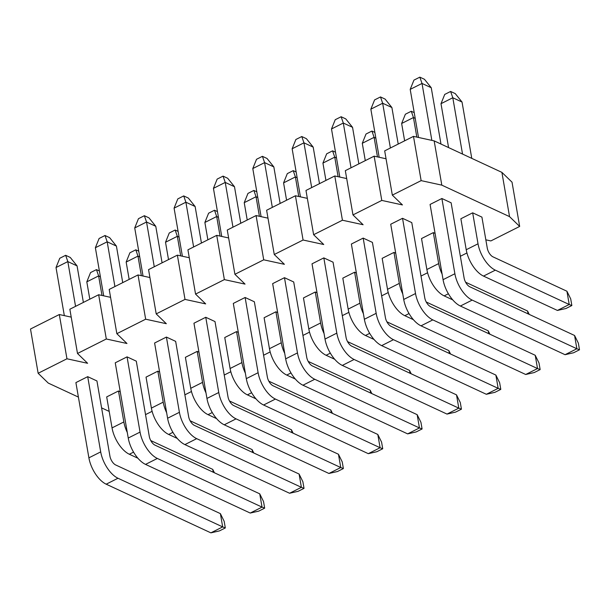 <?xml version="1.0" encoding="UTF-8"?>
<svg xmlns="http://www.w3.org/2000/svg" width="610" height="610" viewBox="0 0 610 610"><rect width="100%" height="100%" fill="white"/><g stroke="black" fill="none" stroke-linecap="round" stroke-linejoin="round"><path stroke-width="0.91" d="M431.849 140.376L422.013 83.44L410.202 89.38L413.938 80.116L419.84 77.15L424.461 79.292L431.247 87.733L422.013 83.44L419.84 77.15M410.202 89.38L418.513 137.471M441.884 198.502L430.08 204.441L443.074 279.677L454.885 273.738L441.884 198.502L451.125 202.802L464.118 278.03A7.579 3.721 -116.7 0 0 469.883 286.814L574.574 335.485L578.356 343.148L579.5 349.789L576.869 348.76L574.574 335.485M454.885 273.738A22.745 11.155 63.3 0 0 472.178 300.097L576.869 348.76L565.058 354.7L460.375 306.029A22.745 11.155 -116.7 0 1 443.074 279.677M440.977 144.051L431.247 87.733M565.058 354.7L573.598 352.755L579.5 349.789M390.392 147.994L382.661 103.235L370.849 109.175L374.586 99.91L380.487 96.944L385.108 99.087L391.894 107.528L382.661 103.235L380.487 96.944M370.849 109.175L379.161 157.266M402.531 218.304L390.728 224.236L403.721 299.472L415.524 293.532L402.531 218.304L411.773 222.597L424.766 297.825A7.579 3.721 -116.7 0 0 430.53 306.616L535.222 355.279L538.996 362.942L540.147 369.584L537.517 368.554L535.222 355.279M415.524 293.532A22.745 11.155 63.3 0 0 432.825 319.892L537.517 368.554L525.706 374.494L421.014 325.831A22.745 11.155 -116.7 0 1 403.721 299.472M398.208 144.067L391.894 107.528M525.706 374.494L534.246 372.55L540.147 369.584M351.032 167.796L343.3 123.029L331.497 128.969L335.233 119.705L341.135 116.739L345.748 118.881L352.542 127.322L343.3 123.029L341.135 116.739M331.497 128.969L339.808 177.06M363.179 238.098L351.375 244.03L364.368 319.266L376.172 313.327L363.179 238.098L372.413 242.391L385.413 317.619A7.579 3.721 -116.7 0 0 391.178 326.411L495.869 375.074L499.643 382.737L500.795 389.378L498.156 388.349L495.869 375.074M376.172 313.327A22.745 11.155 63.3 0 0 393.473 339.686L498.156 388.349L486.353 394.289L381.662 345.626A22.745 11.155 -116.7 0 1 364.368 319.266M358.855 163.861L352.542 127.322M486.353 394.289L494.893 392.344L500.795 389.378M311.679 187.59L303.948 142.824L292.144 148.764L295.873 139.499L301.782 136.533L306.395 138.683L313.189 147.117L303.948 142.824L301.782 136.533M292.144 148.764L300.448 196.855M323.826 257.893L312.023 263.825L325.016 339.061L336.819 333.121L323.826 257.893L333.06 262.186L346.061 337.421A7.579 3.721 -116.7 0 0 351.825 346.205L456.509 394.868L460.291 402.531L461.442 409.173L458.804 408.143L456.509 394.868M336.819 333.121A22.745 11.155 63.3 0 0 354.113 359.481L458.804 408.143L447 414.083L342.309 365.421A22.745 11.155 -116.7 0 1 325.016 339.061M319.495 183.656L313.189 147.117M447 414.083L455.533 412.139L461.442 409.173M272.327 207.385L264.595 162.618L252.792 168.558L256.52 159.294L262.422 156.328L267.043 158.478L273.837 166.911L264.595 162.618L262.422 156.328M252.792 168.558L261.095 216.649M284.473 277.687L272.662 283.627L285.663 358.855L297.466 352.915L284.473 277.687L293.707 281.98L306.7 357.216A7.579 3.721 -116.7 0 0 312.472 366L417.156 414.663L420.938 422.326L422.082 428.967L419.451 427.938L417.156 414.663M297.466 352.915A22.745 11.155 63.3 0 0 314.76 379.275L419.451 427.938L407.648 433.878L302.957 385.215A22.745 11.155 -116.7 0 1 285.663 358.855M280.142 203.45L273.837 166.911M407.648 433.878L416.18 431.933L422.082 428.967M232.974 227.179L225.242 182.413L213.439 188.353L217.168 179.096L223.069 176.122L227.69 178.273L234.484 186.713L225.242 182.413L223.069 176.122M213.439 188.353L221.743 236.444M245.121 297.482L233.31 303.422L246.31 378.65L258.114 372.71L245.121 297.482L254.355 301.775L267.348 377.01A7.579 3.721 -116.7 0 0 273.112 385.794L377.803 434.457L381.585 442.12L382.729 448.762L380.099 447.732L377.803 434.457M258.114 372.71A22.745 11.155 63.3 0 0 275.407 399.07L380.099 447.732L368.295 453.672L263.604 405.009A22.745 11.155 -116.7 0 1 246.31 378.65M240.79 223.245L234.484 186.713M368.295 453.672L376.827 451.728L382.729 448.762M193.622 246.974L185.89 202.207L174.086 208.147L177.815 198.89L183.717 195.917L188.337 198.067L195.124 206.508L185.89 202.207L183.717 195.917M174.086 208.147L182.39 256.238M205.761 317.276L193.957 323.216L206.95 398.444L218.761 392.512L205.761 317.276L215.002 321.569L227.995 396.805A7.579 3.721 -116.7 0 0 233.76 405.589L338.451 454.252L342.233 461.915L343.377 468.556L340.746 467.527L338.451 454.252M218.761 392.512A22.745 11.155 63.3 0 0 236.055 418.864L340.746 467.527L328.935 473.467L224.251 424.804A22.745 11.155 -116.7 0 1 206.95 398.444M201.437 243.039L195.124 206.508M328.935 473.467L337.475 471.522L343.377 468.556M154.269 266.768L146.537 222.01L134.726 227.942L138.462 218.685L144.364 215.711L148.985 217.862L155.771 226.302L146.537 222.01L144.364 215.711M134.726 227.942L143.037 276.033M166.408 337.071L154.604 343.011L167.597 418.239L179.409 412.307L166.408 337.071L175.649 341.364L188.642 416.599A7.579 3.721 -116.7 0 0 194.407 425.383L299.098 474.046L302.88 481.709L304.024 488.351L301.393 487.321L299.098 474.046M179.409 412.307A22.745 11.155 63.3 0 0 196.702 438.659L301.393 487.321L289.582 493.261L184.899 444.599A22.745 11.155 -116.7 0 1 167.597 418.239M162.085 262.834L155.771 226.302M289.582 493.261L298.122 491.317L304.024 488.351M114.916 286.563L107.185 241.804L95.373 247.736L99.11 238.479L105.011 235.506L109.632 237.656L116.418 246.097L107.185 241.804L105.011 235.506M95.373 247.736L103.685 295.827M127.055 356.865L115.252 362.805L128.245 438.033L140.048 432.101L127.055 356.865L136.297 361.158L149.29 436.394A7.579 3.721 -116.7 0 0 155.054 445.178L259.746 493.841L263.52 501.512L264.671 508.145L262.041 507.116L259.746 493.841M140.048 432.101A22.745 11.155 63.3 0 0 157.35 458.453L262.041 507.116L250.23 513.056L145.538 464.393A22.745 11.155 -116.7 0 1 128.245 438.033M122.732 282.628L116.418 246.097M250.23 513.056L258.77 511.119L264.671 508.145M75.556 306.357L67.824 261.598L56.021 267.531L59.757 258.274L65.659 255.3L70.272 257.45L77.066 265.891L67.824 261.598L65.659 255.3M56.021 267.531L64.332 315.622M87.703 376.66L75.899 382.6L88.892 457.836L100.696 451.896L87.703 376.66L96.937 380.953L109.937 456.188A7.579 3.721 -116.7 0 0 115.702 464.972L220.393 513.635L224.167 521.306L225.319 527.94L222.68 526.91L220.393 513.635M100.696 451.896A22.745 11.155 63.3 0 0 117.997 478.248L222.68 526.91L210.877 532.85L106.186 484.188A22.745 11.155 -116.7 0 1 88.892 457.836M83.379 302.423L77.066 265.891M210.877 532.85L219.417 530.913L225.319 527.94M462.532 154.071L452.803 97.752L441 103.692L444.728 94.428L450.63 91.462L455.251 93.605L462.037 102.045L452.803 97.752L450.63 91.462M441 103.692L448.579 147.582M472.674 212.821L460.87 218.754L466.223 249.734L478.026 243.794L472.674 212.821L481.915 217.114L487.268 248.087A7.579 3.721 -116.7 0 0 493.032 256.879L566.926 291.229L570.708 298.892L571.852 305.534L569.221 304.504L566.926 291.229M478.026 243.794A22.745 11.155 63.3 0 0 495.328 270.154L569.221 304.504L557.418 310.444L483.516 276.094A22.745 11.155 -116.7 0 1 466.223 249.734M471.766 158.364L462.037 102.045M557.418 310.444L565.95 308.5L571.852 305.534M416.828 137.105L413.45 117.547L401.639 123.487L405.375 114.222L411.277 111.256L414.22 112.621M415.212 118.371L413.45 117.547L411.277 111.256M401.639 123.487L404.636 140.826M433.321 232.616L421.518 238.548L426.87 269.529L438.674 263.589L433.321 232.616L435.09 233.432M438.674 263.589A22.745 11.155 63.3 0 0 442.12 274.134M528.069 313.86L527.574 311.024L465.605 282.216M452.75 299.876L444.164 295.888A22.745 11.155 -116.7 0 1 426.87 269.529M527.574 311.024L529.244 314.409M377.476 156.9L374.098 137.341L362.287 143.281L366.023 134.017L371.925 131.051L374.868 132.416M375.859 138.165L374.098 137.341L371.925 131.051M362.287 143.281L365.283 160.628M393.968 252.41L382.165 258.343L387.518 289.323L399.321 283.383L393.968 252.41L395.737 253.226M399.321 283.383A22.745 11.155 63.3 0 0 402.768 293.928M488.709 333.655L488.221 330.818L426.253 302.011M413.397 319.671L404.811 315.683A22.745 11.155 -116.7 0 1 387.518 289.323M488.221 330.818L489.891 334.204M338.115 176.694L334.745 157.136L322.934 163.076L326.67 153.819L332.572 150.845L335.515 152.21M336.506 157.959L334.745 157.136L332.572 150.845M322.934 163.076L325.931 180.423M354.616 272.205L342.812 278.145L348.157 309.117L359.969 303.185L354.616 272.205L356.377 273.021M359.969 303.185A22.745 11.155 63.3 0 0 363.407 313.723M449.357 353.457L448.868 350.613L386.9 321.805M374.037 339.465L365.459 335.477A22.745 11.155 -116.7 0 1 348.157 309.117M448.868 350.613L450.538 354.006M298.763 196.489L295.385 176.93L283.581 182.87L287.31 173.614L293.219 170.64L296.163 172.012M297.154 177.754L295.385 176.93L293.219 170.64M283.581 182.87L286.578 200.217M315.263 291.999L303.46 297.939L308.805 328.912L320.616 322.98L315.263 291.999L317.025 292.815M320.616 322.98A22.745 11.155 63.3 0 0 324.055 333.517M410.004 373.251L409.516 370.407L347.54 341.6M334.684 359.26L326.106 355.272A22.745 11.155 -116.7 0 1 308.805 328.912M409.516 370.407L411.186 373.8M259.41 216.283L256.032 196.733L244.229 202.665L247.957 193.408L253.859 190.434L256.802 191.807M257.801 197.548L256.032 196.733L253.859 190.434M244.229 202.665L247.225 220.012M275.911 311.794L264.099 317.734L269.452 348.706L281.263 342.774L275.911 311.794L277.672 312.61M281.263 342.774A22.745 11.155 63.3 0 0 284.702 353.312M370.651 393.046L370.163 390.202L308.187 361.394M295.332 379.054L286.746 375.066A22.745 11.155 -116.7 0 1 269.452 348.706M370.163 390.202L371.833 393.595M220.058 236.078L216.68 216.527L204.876 222.459L208.605 213.203L214.506 210.229L217.45 211.601M218.441 217.343L216.68 216.527L214.506 210.229M204.876 222.459L207.873 239.806M236.558 331.588L224.747 337.528L230.1 368.509L241.903 362.569L236.558 331.588L238.319 332.404M241.903 362.569A22.745 11.155 63.3 0 0 245.35 373.106M331.299 412.84L330.811 409.996L268.835 381.189M255.979 398.849L247.393 394.861A22.745 11.155 -116.7 0 1 230.1 368.509M330.811 409.996L332.481 413.389M180.705 255.872L177.327 236.322L165.524 242.254L169.252 232.997L175.154 230.023L178.097 231.396M179.088 237.137L177.327 236.322L175.154 230.023M165.524 242.254L168.512 259.601M197.198 351.383L185.394 357.323L190.747 388.303L202.55 382.363L197.198 351.383L198.967 352.206M202.55 382.363A22.745 11.155 63.3 0 0 205.997 392.909M291.946 432.635L291.45 429.791L229.482 400.983M216.626 418.643L208.04 414.655A22.745 11.155 -116.7 0 1 190.747 388.303M291.45 429.791L293.128 433.184M141.352 275.667L137.974 256.116L126.163 262.056L129.899 252.792L135.801 249.818L138.744 251.19M139.736 256.932L137.974 256.116L135.801 249.818M126.163 262.056L129.16 279.395M157.845 371.177L146.042 377.117L151.394 408.098L163.198 402.158L157.845 371.177L159.614 372.001M163.198 402.158A22.745 11.155 63.3 0 0 166.644 412.703M252.593 452.429L252.098 449.585L190.129 420.778M177.274 438.438L168.688 434.45A22.745 11.155 -116.7 0 1 151.394 408.098M252.098 449.585L253.775 452.978M102 295.461L98.622 275.911L86.811 281.85L90.547 272.586L96.449 269.612L99.392 270.985M100.383 276.726L98.622 275.911L96.449 269.612M86.811 281.85L89.807 299.19M118.492 390.972L106.689 396.912L112.042 427.892L123.845 421.952L118.492 390.972L120.261 391.795M123.845 421.952A22.745 11.155 63.3 0 0 127.292 432.498M213.233 472.224L212.745 469.38L150.777 440.572M137.921 458.232L129.335 454.244A22.745 11.155 -116.7 0 1 112.042 427.892M212.745 469.38L214.415 472.773M485.842 239.829L490.859 240.927L519.667 226.432L509.541 216.626L441.808 185.135L421.136 180.629L392.329 195.124L402.447 204.929L381.784 200.423L352.976 214.918L363.095 224.724L342.431 220.225L313.624 234.713L323.742 244.518L303.079 240.02L274.264 254.507L284.39 264.313L263.718 259.814L234.911 274.302L245.037 284.108L224.366 279.609L195.558 294.096L205.684 303.902L185.013 299.403L156.206 313.891L166.332 323.704L145.66 319.198L116.853 333.685L126.972 343.499L106.308 338.992L77.501 353.48L87.619 363.293L66.955 358.787L38.148 373.274L48.266 383.088L78.4 397.095M101.588 407.869L109.19 411.407M145.531 414.625L152.111 411.315M184.883 394.83L191.464 391.521M224.236 375.036L230.816 371.726M263.589 355.241L270.169 351.932M302.941 335.447L309.522 332.137M342.301 315.652L348.874 312.343M381.654 295.858L388.227 292.548M421.007 276.063L427.587 272.754M460.359 256.269L466.94 252.959M38.148 373.274L30.5 329.019L59.307 314.531L71.218 317.124M77.501 353.48L69.853 309.224L98.66 294.737L110.57 297.329M116.853 333.685L109.205 289.43L138.02 274.942L149.923 277.535M156.206 313.891L148.558 269.635L177.373 255.148L189.283 257.74M195.558 294.096L187.918 249.841L216.725 235.353L228.636 237.946M234.911 274.302L227.271 230.046L256.078 215.559L267.988 218.151M274.264 254.507L266.623 210.252L295.431 195.764L307.341 198.357M313.624 234.713L305.976 190.457L334.783 175.97L346.693 178.562M352.976 214.918L345.329 170.663L374.136 156.168L386.046 158.768M392.329 195.124L384.681 150.868L413.488 136.373L434.16 140.879L501.9 172.371L512.026 182.176L519.667 226.432M501.9 172.371L509.541 216.626M434.16 140.879L441.808 185.135M413.488 136.373L421.136 180.629M374.136 156.168L381.784 200.423M334.783 175.97L342.431 220.225M295.431 195.764L303.079 240.02M256.078 215.559L263.718 259.814M216.725 235.353L224.366 279.609M177.373 255.148L185.013 299.403M138.02 274.942L145.66 319.198M98.66 294.737L106.308 338.992M59.307 314.531L66.955 358.787M460.375 306.029L472.178 300.097M421.014 325.831L432.825 319.892M381.662 345.626L393.473 339.686M342.309 365.421L354.113 359.481M302.957 385.215L314.76 379.275M263.604 405.009L275.407 399.07M224.251 424.804L236.055 418.864M184.899 444.599L196.702 438.659M145.538 464.393L157.35 458.453M106.186 484.188L117.997 478.248M483.516 276.094L495.328 270.154M444.164 295.888L448.396 293.761M404.811 315.683L409.043 313.555M365.459 335.477L369.683 333.35M326.106 355.272L330.33 353.144M286.746 375.066L290.978 372.939M247.393 394.861L251.625 392.733M208.04 414.655L212.272 412.528M168.688 434.45L172.92 432.322M129.335 454.244L133.567 452.117"/></g></svg>
